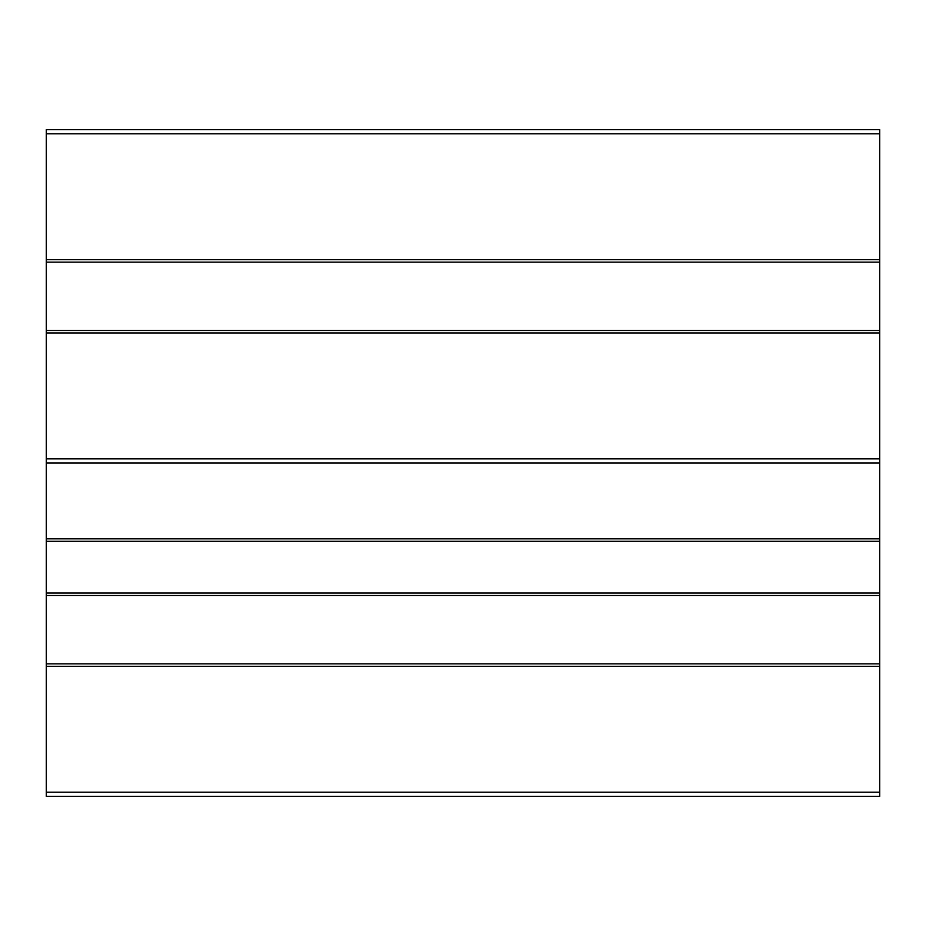 <?xml version="1.0" encoding="UTF-8"?>
<svg xmlns="http://www.w3.org/2000/svg" width="926" height="926" viewBox="0 0 926 926"><rect width="100%" height="100%" fill="white"/><g stroke="black" fill="none" stroke-linecap="round" stroke-linejoin="round"><path stroke-width="1.39" d="M46.3 133.807L879.7 133.807L879.7 129.64L46.3 129.64L46.3 796.36L879.7 796.36L879.7 792.193L46.3 792.193M46.3 463L879.7 463L879.7 538.805L46.3 538.805M46.3 262.151L879.7 262.151L879.7 330.489L46.3 330.489M46.3 595.511L879.7 595.511L879.7 663.849L46.3 663.849M46.3 541.305L879.7 541.305L879.7 538.805M879.7 541.305L879.7 593.01L46.3 593.01M879.7 595.511L879.7 593.01M46.3 666.35L879.7 666.35L879.7 663.849M879.7 666.35L879.7 792.193M879.7 133.807L879.7 259.65L46.3 259.65M879.7 262.151L879.7 259.65M46.3 332.99L879.7 332.99L879.7 330.489M879.7 332.99L879.7 458.833L46.3 458.833M879.7 463L879.7 458.833"/></g></svg>
